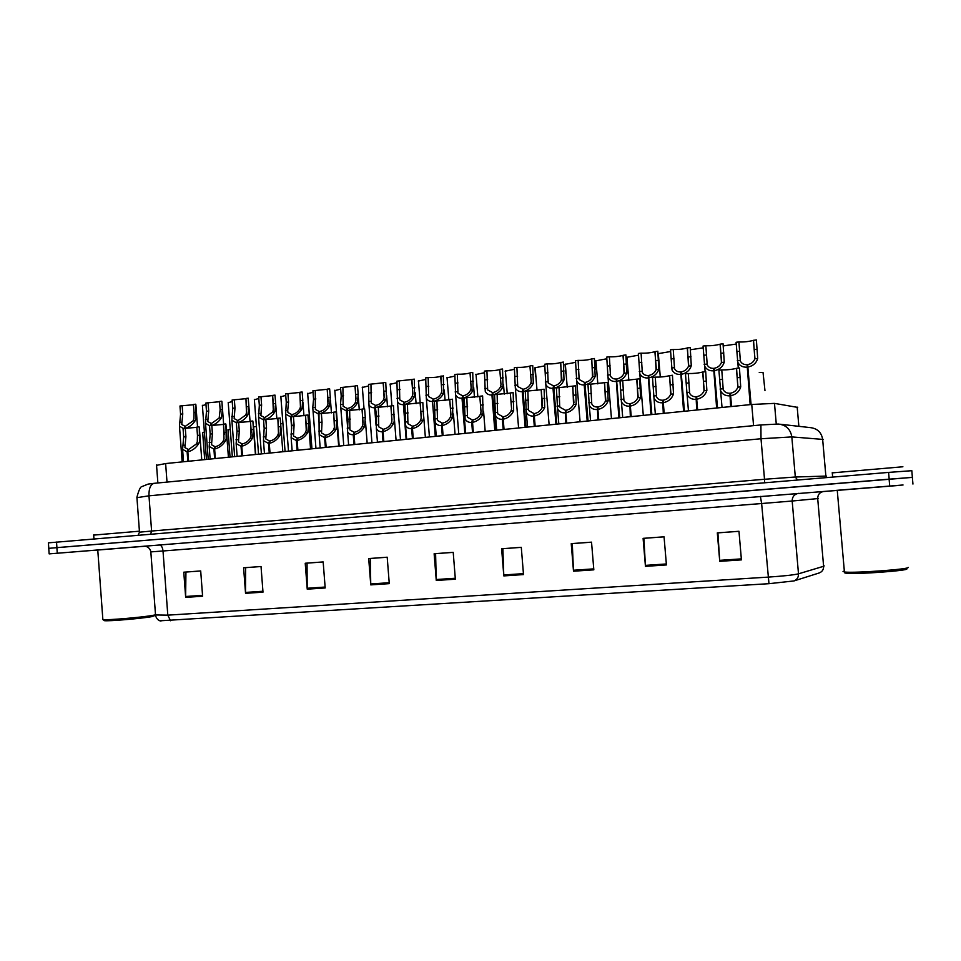 <?xml version="1.0" encoding="UTF-8"?>
<svg xmlns="http://www.w3.org/2000/svg" width="961" height="961" viewBox="0 0 961 961"><rect width="100%" height="100%" fill="white"/><g stroke="black" fill="none" stroke-linecap="round" stroke-linejoin="round"><path stroke-width="1.44" d="M156.547 465.34L165.628 463.562L751.742 404.473L774.482 403.38L797.714 407.404M903.04 484.981L833.776 490.578L903.04 484.981M900.853 485.269L49.143 553.884L144.582 546.268L95.872 550.197L97.77 550.052L102.827 619.1M912.95 484.068L912.349 477.389L889.105 479.167L48.747 548.335L49.143 553.884M170.517 620.746L167.803 615.148L767.971 577.129C783.623 576.059 793.798 574.966 798.495 573.825L823.613 566.293C823.697 569.477 822.28 571.675 819.361 572.912L793.966 580.937L768.98 583.687L160.019 620.794M822.892 491.576L835.926 490.53M307.232 589.165L305.226 563.242L323.16 561.921L325.19 587.964L307.232 589.165L307.184 588.264L325.118 587.051M245.548 593.333L243.613 567.783L261.032 566.497L262.99 592.156L245.548 593.333L245.523 592.432L262.918 591.255M185.665 597.37L183.779 572.191L200.693 570.942L202.603 596.228L185.665 597.37L185.641 596.493L202.531 595.34M503.816 575.915L501.618 548.767L521.282 547.326L523.505 574.582L503.816 575.915L503.756 574.966L523.421 573.633M573.501 571.206L571.23 543.638L591.532 542.148L593.826 569.837L573.501 571.206L573.441 570.245L593.742 568.876M645.444 566.353L643.101 538.352L664.051 536.803L666.429 564.936L645.444 566.353L645.384 565.38L666.345 563.963M719.741 561.344L717.314 532.875L738.973 531.289L741.424 559.879L719.741 561.344L719.669 560.347L741.339 558.882M370.766 584.889L368.7 558.569L387.199 557.2L389.277 583.639L370.766 584.889L370.73 583.964L389.205 582.714M436.27 580.468L434.132 553.74L453.208 552.335L455.358 579.183L436.27 580.468L436.222 579.531L455.274 578.246M453.208 552.371L435.597 553.668L436.222 579.531M387.199 557.236L370.357 558.473L370.73 583.964M738.973 531.313L717.903 532.875L719.669 560.347M664.063 536.839L643.918 538.316L645.384 565.38M591.532 542.184L572.288 543.602L573.441 570.245M521.282 547.35L502.879 548.707L503.756 574.966M200.693 570.966L185.929 572.059L185.641 596.493M261.032 566.522L245.608 567.663L245.523 592.432M323.172 561.945L307.052 563.134L307.184 588.264M912.361 477.413L911.833 470.698L888.589 472.404L48.398 542.845M912.433 477.377L56.867 547.626L57.276 553.224M723.249 345.912L736.246 344.062M750.157 404.629L747.081 364.687C743.922 364.796 741.688 363.606 740.378 361.12L738.925 341.948C744.078 342.14 748.895 341.611 753.376 340.362L756.391 339.942L757.688 358.477C756.331 363.102 753.052 365.985 747.85 367.09L751.07 404.533M746.937 367.186C742.661 367.342 739.61 365.721 737.796 362.321L736.09 342.272L738.925 341.948M747.85 367.09L747.754 364.615C751.322 363.883 753.688 361.937 754.841 358.789L753.532 340.266M747.081 364.687L750.517 404.593M730.636 406.599L729.904 393.253C726.768 393.337 724.534 392.124 723.213 389.589L721.771 369.889C726.984 369.985 731.862 369.48 736.378 368.363L739.441 367.955L740.715 386.887C739.273 391.692 735.922 394.647 730.636 395.764L731.561 406.503M729.711 395.848C725.471 395.992 722.444 394.322 720.606 390.863L718.9 370.201L721.771 369.889M730.636 395.764L730.576 393.181C734.204 392.448 736.619 390.454 737.832 387.187L736.558 368.279M729.904 393.253L731.045 406.551M764.968 390.622L763.046 372.544L759.25 372.448M908.169 567.374C910.692 569.176 854.269 573.297 844.743 572.023L843.025 571.519L844.323 570.978M902.896 466.77L832.286 472.872M900.841 485.161L837.247 490.29L844.419 571.987M906.824 568.864C909.202 570.618 855.374 574.546 846.233 573.297L844.575 572.804M155.045 615.484L151.91 616.614C141.627 618.536 108.1 621.383 104.281 620.662L103.836 620.289M155.514 614.824L152.859 615.364C142.12 617.358 106.971 620.35 103.007 619.605L102.863 619.581M139.417 531.193L93.661 535.097M144.606 546.268L97.77 550.04M690.406 349.768L703.212 347.822M659.078 366.97L659.426 369.817M658.033 353.672L670.634 351.522M638.524 355.174L626.56 357.348L628.038 373.276M596.313 369.721L595.58 360.88L606.859 358.777M696.713 410.011L696.064 396.761C693.049 396.857 690.911 395.68 689.638 393.241L688.28 373.541C693.506 373.625 698.299 373.132 702.647 372.051L705.698 371.631L706.864 390.43C705.314 395.223 701.938 398.154 696.713 399.259L697.626 409.927M695.812 399.356C691.728 399.488 688.821 397.89 687.067 394.551L685.457 373.841L688.28 373.541M696.713 399.259L696.725 396.689C700.305 395.968 702.731 393.986 704.017 390.731L702.863 371.943M696.064 396.761L697.181 409.963M663.294 413.386L662.706 400.22C659.811 400.317 657.756 399.187 656.543 396.833L655.282 377.132C660.507 377.205 665.216 376.724 669.421 375.691L672.448 375.258L673.493 393.938C671.847 398.695 668.448 401.614 663.294 402.707L664.183 413.29M662.393 402.803C658.477 402.935 655.678 401.398 653.997 398.178L652.495 377.433L655.282 377.132M663.294 402.707L663.366 400.148C666.898 399.44 669.337 397.458 670.682 394.226L669.649 375.571M662.706 400.22L663.811 413.338M630.344 416.702L629.839 403.632C627.053 403.728 625.082 402.635 623.917 400.377L622.74 380.676L639.678 378.826L640.603 397.386C638.861 402.118 635.437 405.025 630.344 406.107L631.233 416.618M629.467 406.191C625.695 406.335 623.004 404.857 621.407 401.746L620.001 380.976L622.74 380.676M630.344 406.107L630.488 403.56C633.984 402.851 636.434 400.893 637.84 397.674L636.903 379.139M629.839 403.632L630.933 416.654M597.874 419.981L597.442 406.996C594.763 407.092 592.865 406.047 591.76 403.86L590.679 384.172L607.364 382.358L608.181 400.785C606.343 405.494 602.907 408.389 597.874 409.458L598.751 419.897M597.009 409.542C593.381 409.686 590.799 408.269 589.261 405.266L587.976 384.472L590.679 384.172M597.874 409.458L598.078 406.923C601.538 406.227 604.001 404.269 605.454 401.073L604.637 382.646M597.442 406.996L598.523 419.921M716.63 408.005L713.663 368.351C710.623 368.459 708.473 367.306 707.212 364.916L705.855 345.732C710.996 345.924 715.741 345.407 720.077 344.194L723.056 343.762L724.258 362.177C722.792 366.79 719.489 369.637 714.347 370.742L717.519 407.92M713.446 370.838C709.338 370.994 706.407 369.432 704.665 366.153L703.056 346.056L705.855 345.732M714.347 370.742L714.311 368.279C717.843 367.546 720.221 365.624 721.435 362.477L720.245 344.086M713.663 368.351L717.05 407.969M683.571 411.344L680.712 371.955C677.793 372.063 675.727 370.958 674.526 368.652L673.241 349.468C678.394 349.648 683.055 349.143 687.247 347.966L690.214 347.522L691.283 365.817C689.722 370.405 686.406 373.252 681.325 374.346L684.46 411.248M680.436 374.442C676.484 374.598 673.673 373.096 672.003 369.925L670.49 349.792L673.241 349.468M681.325 374.346L681.361 371.883C684.845 371.162 687.235 369.24 688.52 366.129L687.439 347.846M680.712 371.955L684.052 411.296M650.981 414.623L648.231 375.511C645.42 375.619 643.438 374.562 642.284 372.327L641.095 353.155C646.248 353.324 650.837 352.831 654.885 351.69L657.829 351.233L658.79 369.408C657.132 373.985 653.792 376.808 648.771 377.889L651.858 414.539M647.894 377.985C644.098 378.141 641.395 376.7 639.798 373.637L638.38 353.468L641.095 353.155M648.771 377.889L648.867 375.439C652.327 374.73 654.717 372.82 656.063 369.709L655.09 351.558M648.231 375.511L651.522 414.575M618.86 417.867L616.217 379.018C613.502 379.127 611.604 378.105 610.499 375.955L609.394 356.795C614.547 356.939 619.076 356.471 622.98 355.366L625.887 354.897L626.752 372.952C625.01 377.505 621.647 380.316 616.686 381.385L619.725 417.783M615.821 381.481C612.157 381.637 609.562 380.244 608.025 377.289L606.727 357.096L609.394 356.795M616.686 381.385L616.842 378.946C620.253 378.25 622.656 376.34 624.061 373.252L623.196 355.21M616.217 379.018L619.461 417.807M308.421 420.786L309.766 420.594M280.66 423.861L282.918 423.489M255.722 454.469L253.62 426.936L256.419 426.36M227.997 429.975L230.244 429.195M202.663 432.678L204.393 431.994M565.741 373.144L565.02 364.363L575.639 362.333M535.589 376.52L534.869 367.799L544.851 365.829M505.126 371.198L514.483 369.288M475.779 374.538L484.524 372.712M587.195 421.062L584.192 384.929L584.648 382.478L579.147 379.523L578.138 360.375C583.291 360.519 587.76 360.051 591.532 358.982L594.403 358.513L595.171 376.448C593.333 380.976 589.958 383.775 585.045 384.832L588.048 420.966M584.192 384.929C580.66 385.085 578.174 383.751 576.708 380.892L575.507 360.675L578.138 360.375M585.045 384.832L585.273 382.406C588.637 381.709 591.051 379.823 592.505 376.736L591.748 358.813M584.648 382.478L587.844 420.99M555.963 424.209L553.007 388.328L553.512 385.878L548.226 383.043L547.314 363.907C552.467 364.039 556.863 363.582 560.515 362.549L563.362 362.069L564.011 379.895C562.089 384.4 558.701 387.175 553.848 388.232L556.803 424.125M553.007 388.328C549.608 388.484 547.205 387.199 545.8 384.448L544.719 364.207L547.314 363.907M553.848 388.232L554.125 385.817C557.464 385.121 559.879 383.247 561.392 380.184L560.743 362.369M553.512 385.878L556.671 424.137M532.742 365.66L533.295 383.295C531.289 387.776 527.889 390.538 523.084 391.583L526.003 427.225M525.174 427.309L522.255 391.668C518.976 391.836 516.67 390.598 515.324 387.944L514.351 367.679L516.91 367.39L517.727 386.502L522.82 389.241L525.919 427.237M523.084 391.583L523.421 389.181C526.712 388.496 529.151 386.622 530.712 383.571L531.217 381.373L529.931 366.069L531.205 381.553M516.91 367.39C522.063 367.51 526.412 367.078 529.931 366.069M522.255 391.668L522.82 389.241M532.73 365.576L530.148 365.877M502.543 369.168L502.999 386.646C500.909 391.103 497.486 393.854 492.741 394.887L495.612 430.288M494.795 430.372L491.924 394.983C488.765 395.139 486.542 393.95 485.257 391.379L484.392 371.114L486.927 370.826L487.647 389.926L492.537 392.556L495.6 430.288M492.741 394.887L493.137 392.496C496.393 391.812 498.831 389.962 500.453 386.923L500.993 384.724L499.768 369.541L500.993 384.628M486.927 370.826C492.08 370.946 496.356 370.514 499.768 369.541M491.924 394.983L492.537 392.556M502.531 369.036L499.984 369.324M565.873 423.212L565.512 410.299L560.047 407.284L559.662 405.866L559.062 387.619L575.519 385.829L576.228 404.137C574.306 408.821 570.846 411.704 565.873 412.762L566.726 423.116M565.008 412.846C561.512 412.99 559.038 411.62 557.572 408.725L556.395 387.908L559.062 387.619M565.873 412.762L566.137 410.239C569.549 409.542 572.023 407.596 573.537 404.413L572.828 386.118M565.512 410.299L566.57 423.14M544.118 389.301L544.719 407.44C542.713 412.101 539.241 414.96 534.316 416.017L535.169 426.3M534.316 426.384L533.475 416.101C530.112 416.245 527.721 414.924 526.316 412.137L525.259 391.295L527.889 391.019L528.394 409.146L528.778 410.671L534.028 413.566L535.073 426.312M534.316 416.017L534.64 413.506C538.016 412.81 540.49 410.888 542.076 407.716L541.223 389.71L542.545 405.758M527.889 391.019L541.223 389.71M533.475 416.101L534.028 413.566M544.118 389.241L541.463 389.529M513.162 392.725L513.654 410.695C511.564 415.344 508.081 418.179 503.216 419.224L504.044 429.435M503.204 429.519L502.375 419.308C499.131 419.452 496.837 418.179 495.504 415.5L494.567 394.647L497.149 394.358L497.558 412.377L497.942 413.999L502.987 416.786L504.008 429.447M503.216 419.224L503.6 416.726C506.927 416.041 509.414 414.119 511.048 410.972L511.588 408.689L510.303 393.085L511.576 408.725M497.149 394.358L510.303 393.085M502.375 419.308L502.987 416.786M513.15 392.617L510.543 392.905M446.829 377.841L454.973 376.075M418.263 381.109L425.819 379.403M390.058 384.316L397.061 382.682M362.237 387.499L368.676 385.926M335.413 398.959L335.725 401.974M334.764 390.622L340.662 389.121M308.289 401.998L308.469 403.932M307.64 393.722L313.022 392.28M472.752 372.628L473.112 389.95C470.95 394.394 467.514 397.133 462.818 398.154L465.653 433.315M464.848 433.387L462.013 398.238C458.962 398.407 456.823 397.253 455.598 394.779L454.841 374.502L457.34 374.213L457.965 393.289L462.673 395.836L462.854 397.974M462.818 398.154L463.262 395.764C466.481 395.091 468.932 393.241 470.602 390.226L471.166 388.04L470.025 372.964L471.202 387.631M457.34 374.213C462.493 374.322 466.722 373.901 470.025 372.964M462.013 398.238L462.673 395.836M472.74 372.448L470.229 372.736M443.345 375.823L443.634 393.205C441.387 397.638 437.94 400.353 433.291 401.362L433.795 398.995C436.979 398.322 439.429 396.485 441.147 393.481L441.76 391.307L440.871 376.111L443.369 376.039M432.498 401.458C429.567 401.614 427.501 400.509 426.324 398.118L425.699 377.841L428.162 377.565L428.678 396.617L433.219 399.055L432.498 401.458L435.297 436.366M428.162 377.565C433.303 377.661 437.483 377.253 440.679 376.328L440.871 376.159M414.371 379.403L414.539 396.425C412.233 400.833 408.773 403.536 404.173 404.545L405.386 419.777M406.143 439.309L403.392 404.629C400.557 404.785 398.575 403.716 397.446 401.422L396.929 381.145L399.368 380.868L399.788 399.884L404.149 402.239L404.293 404.016M404.173 404.545L404.725 402.178C407.872 401.518 410.335 399.692 412.101 396.689L412.737 394.527L411.909 379.427L414.347 379.151M399.368 380.868L411.909 379.511M403.392 404.629L404.149 402.239M385.769 382.718L386.454 397.446L385.841 399.596C383.667 403.704 380.4 406.359 376.039 407.56M376.003 424.702L374.67 407.752C371.931 407.908 370.021 406.887 368.94 404.665L368.556 384.4L370.946 384.124L371.27 403.115L375.475 405.374L375.607 407.02M383.031 441.64L382.25 431.705C379.439 431.837 377.481 430.756 376.364 428.438L376.604 416.305L375.439 407.668L376.039 405.314C379.163 404.665 381.625 402.839 383.427 399.86L384.1 397.71L383.331 382.706L385.745 382.43M370.946 384.124L383.331 382.814M375.439 407.668L376.496 421.11M374.67 407.752L375.475 405.374M357.528 385.998L358.177 394.178L357.528 402.731C355.282 406.815 352.002 409.458 347.69 410.647M347.522 426.131L346.332 410.84L340.807 407.872L340.482 404.617L341.215 396.088L340.542 387.607L342.909 387.331L343.137 406.299L347.185 408.473L347.305 409.999M354.008 444.571L353.24 434.696C350.537 434.828 348.639 433.783 347.57 431.549L347.93 419.368L347.089 410.755L347.738 408.413C350.825 407.764 353.3 405.962 355.15 402.995L355.846 400.845L355.126 385.938L357.504 385.661M342.909 387.331L355.138 386.07M347.089 410.755L347.978 422.035M346.332 410.84L347.185 408.473M329.671 389.217L330.308 397.313L329.587 405.818C327.281 409.891 323.977 412.521 319.701 413.698M319.436 427.633L318.367 413.891L313.046 411.032L312.757 407.68L313.562 399.199L312.902 390.767L315.244 390.502L315.364 409.434L319.268 411.536L319.376 412.954M319.124 413.759L319.809 411.476C322.86 410.827 325.335 409.038 327.233 406.083L327.965 403.944L327.293 389.121L329.647 388.857M315.244 390.502L327.305 389.289M318.367 413.891L319.268 411.536M482.626 396.088L483.035 413.903C480.848 418.528 477.353 421.35 472.536 422.384L473.353 432.534M472.536 432.618L471.719 422.468C468.596 422.612 466.385 421.399 465.1 418.804L464.283 397.95L466.842 397.662L467.526 417.278L472.38 419.969L472.56 422.251M472.536 422.384L472.98 419.897C476.272 419.224 478.77 417.314 480.452 414.179L481.029 411.909L479.815 396.412L481.053 411.632M466.842 397.662L479.815 396.412M471.719 422.468L472.38 419.969M482.614 395.944L480.044 396.232M452.523 399.404L452.823 417.074C450.553 421.675 447.045 424.486 442.288 425.507L443.093 435.585M442.288 435.669L441.483 425.591C438.468 425.735 436.342 424.558 435.117 422.071L434.42 401.193L436.943 400.929L437.519 420.51L442.192 423.092L442.36 425.17M442.288 425.507L442.781 423.032C446.048 422.36 448.547 420.462 450.277 417.338L450.889 415.08L449.76 399.704L450.949 414.479M436.943 400.929L449.76 399.704M441.483 425.591L442.192 423.092M452.511 399.223L449.964 399.512M422.828 402.683L423.609 417.963L423.032 420.197C420.69 424.774 417.17 427.573 412.461 428.582L413.254 438.588M412.449 438.672L411.656 428.666C408.749 428.81 406.719 427.681 405.542 425.279L404.977 404.413L407.464 404.137L407.932 423.693L412.425 426.179L412.569 428.077M412.461 428.582L413.014 426.119C416.233 425.459 418.744 423.573 420.522 420.462L421.17 418.215L420.305 402.743L422.804 402.467M407.464 404.137L420.305 402.803M411.656 428.666L412.425 426.179M393.529 405.902L394.262 421.05L393.65 423.272C391.223 427.837 387.691 430.612 383.043 431.621L383.823 441.555M383.043 431.621L383.643 429.171C386.827 428.51 389.337 426.636 391.175 423.537L391.848 421.302L391.043 405.926L393.517 405.662M391.043 406.01L378.37 407.308L378.742 426.84L383.055 429.231L383.199 430.96M382.25 431.705L383.055 429.231M378.37 407.308L375.919 407.572M364.639 409.086L365.3 417.506L364.651 426.324C362.165 430.852 358.621 433.615 354.02 434.612L354.789 444.487M354.02 434.612L354.669 432.174C357.816 431.525 360.339 429.651 362.213 426.576L362.934 424.354L362.177 409.074L364.615 408.809M362.177 409.182L349.672 410.431L349.936 429.927L354.092 432.234L354.225 433.831M353.24 434.696L354.092 432.234M349.672 410.431L347.257 410.695M336.122 412.221L336.77 420.558L336.062 429.315C333.503 433.831 329.935 436.582 325.383 437.567L326.151 447.37M325.383 447.454L324.614 437.651L319.16 434.624L318.968 413.783L321.358 413.518L322.031 422.131L321.515 432.979L325.527 435.201L325.635 436.69M325.383 437.567L326.091 435.141C329.203 434.492 331.725 432.63 333.659 429.567L334.392 427.357L333.695 412.173L336.098 411.921M321.358 413.518L333.707 412.317M324.614 437.651L325.527 435.201M280.864 396.773L285.741 395.391M254.377 399.764L258.809 398.479M228.225 402.719L232.226 401.518M202.399 405.65L205.978 404.521M302.174 392.412L302.799 400.413L302.006 408.869C299.64 412.918 296.324 415.536 292.084 416.714M290.763 416.894L285.645 414.143L286.27 402.275L285.621 393.902L287.928 393.638L288.576 402.01L287.711 410.455L287.952 412.533L291.712 414.551L290.763 416.894L291.7 428.894M291.519 416.774L292.252 414.491C295.267 413.855 297.754 412.065 299.688 409.122L300.457 407.008L299.82 392.268L302.15 392.004M287.928 393.638L299.844 392.46M276.84 418.756L275.002 395.115L275.651 403.464L274.786 411.885C272.359 415.909 269.044 418.515 264.84 419.681M269.26 453.111L268.515 443.429L263.458 440.631L264.179 428.318L263.53 419.825L258.581 417.206L259.326 405.302L258.689 396.989L260.972 396.725L261.608 405.049L260.887 415.584L264.515 417.53L264.611 418.768M268.515 443.429L269.512 441.003L265.801 438.949L266.509 428.065L265.861 419.573L263.53 419.825L264.203 428.702M264.275 419.741L265.044 417.47L272.504 412.137L273.284 410.023L272.708 395.379L275.002 395.115M260.972 396.725L272.732 395.596M263.554 419.825L264.515 417.53M250.076 421.603L248.214 398.19L248.851 406.479L247.926 414.852C245.427 418.864 242.1 421.459 237.932 422.612M241.764 455.886L241.031 446.264L236.154 443.574L236.995 431.225L236.358 422.78L231.877 420.233L232.742 408.293L232.106 400.028L234.352 399.776L234.989 408.041L234.172 418.6L237.667 420.474L237.763 421.639M237.379 422.672L238.196 420.413L245.656 415.104L246.484 413.002L245.944 398.443L248.214 398.19M234.352 399.776L245.968 398.683M236.67 422.756L237.667 420.474M223.637 424.173L221.919 401.65L222.387 409.458L221.402 417.783C218.844 421.783 215.504 424.354 211.384 425.507M214.627 458.613L213.907 449.063L209.198 446.469L210.171 434.096L209.534 425.711L205.51 423.224L206.483 411.248L205.87 403.043L208.081 402.791L208.705 411.008L207.792 421.567L211.168 423.369L211.252 424.474M210.831 425.567L211.696 423.32L219.168 418.035L220.153 409.71L219.528 401.47L221.763 401.217M208.081 402.791L219.552 401.734L220.249 411.248M210.123 425.639L211.168 423.369M197.546 427.008L195.864 404.641L196.032 418.6L195.215 420.678C192.608 424.666 189.257 427.225 185.173 428.366M183.395 428.558L179.467 426.167L180.572 414.167L179.959 406.01L182.146 405.758L182.758 413.927L181.749 424.498L185.005 426.24L185.089 427.273M184.632 428.426L185.521 426.179L193.005 420.918L193.882 418.84L194.062 412.653L193.437 404.461L195.648 404.209M182.146 405.758L193.461 404.749M183.935 428.498L185.005 426.24M307.988 415.32L308.637 423.573L307.844 432.27C305.214 436.774 301.646 439.501 297.141 440.474L297.898 450.228M297.129 450.301L296.384 440.558L291.123 437.651L291.724 425.375L291.063 416.822L293.429 416.569L294.09 425.122L293.477 435.994L297.333 438.12L297.442 439.513M297.141 440.474L297.886 438.06C300.973 437.423 303.496 435.573 305.466 432.522L306.247 430.324L305.598 415.236L307.964 414.984M293.429 416.569L305.61 415.404M296.384 440.558L297.333 438.12M282.81 451.742L280.204 418.011L280.864 426.54L279.999 435.189C277.309 439.67 273.729 442.384 269.272 443.357L270.017 453.039M269.272 443.357L270.065 440.943C273.116 440.318 275.651 438.48 277.657 435.441L278.462 433.255L277.861 418.263L280.204 418.011M265.861 419.573L277.873 418.443M269.512 441.003L269.621 442.3M255.434 454.505L252.899 421.35L253.464 429.471L252.527 438.072C249.764 442.528 246.184 445.231 241.764 446.192L242.496 455.802M241.764 446.192L242.604 443.79C245.632 443.165 248.166 441.339 250.22 438.312L251.049 436.138L250.497 421.242L252.815 420.99M250.521 421.447L238.652 422.54L239.301 430.984L238.484 441.88L242.064 443.85L242.16 445.075M241.031 446.264L242.064 443.85M238.652 422.54L236.358 422.78M228.418 457.232L225.919 424.306L226.219 438.757L225.415 440.919C222.592 445.351 219 448.042 214.627 448.991L215.348 458.541M214.627 448.991L215.516 446.601C218.507 445.976 221.042 444.162 223.132 441.159L223.997 438.997L223.493 424.185L225.775 423.933M224.237 434.432L223.517 424.402L211.804 425.459L212.429 433.855L211.528 444.763L214.976 446.661L215.072 447.814M213.907 449.063L214.976 446.661M211.804 425.459L209.534 425.711M201.762 459.911L199.299 427.213L199.48 441.579L198.663 443.73C195.768 448.138 192.164 450.817 187.839 451.754L188.56 461.244M187.839 461.316L187.131 451.826L182.59 449.328L183.683 436.931L183.058 428.594L185.293 428.354L185.917 436.69L184.908 447.61L188.248 449.436L188.332 450.517M187.839 451.754L188.776 449.376L196.404 443.958L197.293 441.808L197.473 435.453L196.837 427.092L199.095 426.84M185.293 428.354L196.861 427.333M187.131 451.826L188.248 449.436M798.867 426.336L797.186 407.104M776.26 423.969L774.482 403.38M753.568 425.651L751.742 404.473M167.01 482.086L165.628 463.562M818.316 498.519L817.703 498.591L823.613 566.293L824.202 565.897M793.966 580.937C797.077 579.615 798.591 577.249 798.495 573.825L792.176 501.017L761.629 503.528L768.98 583.687M155.526 614.956L167.803 615.148L163.01 550.989L150.829 551.89C149.64 545.956 143.73 545.992 144.294 546.268L145.724 546.124M145.519 546.136L823.301 491.503M889.706 485.918L889.105 479.167M823.793 491.443C819.781 492.176 817.751 494.555 817.703 498.591L792.176 501.017C792.224 496.681 794.387 494.122 798.675 493.341M760.391 496.393L761.629 503.528L163.01 550.989C162.541 547.217 161.316 545.211 159.346 544.983M826.46 476.103L826.4 477.605M888.589 472.404L889.189 479.155M56.519 542.04L56.927 547.626M760.968 424.942L778.266 424.041C785.99 424.894 790.519 429.183 791.828 436.907L795.312 477.004L825.871 476.091L822.652 439.393L791.828 436.907L761.004 438.757L764.512 479.275L795.312 477.004L797.546 480.019M823.253 439.513L822.652 439.393C821.451 432.318 817.27 428.378 810.111 427.585L780.5 424.281M154.337 483.311L760.908 424.942L761.004 438.757L148.979 495.828L151.598 531.037L764.512 479.275L764.584 482.782M140.618 532.238L139.489 532.178L136.906 497.293C138.804 490.062 140.522 486.482 142.048 486.542L148.21 484.068L154.036 483.335C150.469 484.476 148.775 488.632 148.979 495.828L136.93 497.666M138.096 535.217L139.489 532.178L151.598 531.037L150.589 534.172M739.73 351.209L736.895 351.534M740.114 360.423L737.279 360.735M757.688 358.477L754.841 358.789M757.196 349.251L754.337 349.564M722.576 379.307L719.705 379.619M722.924 388.749L720.053 389.049M740.715 386.887L737.832 387.187M740.258 377.421L737.375 377.733M689.073 382.898L686.25 383.199M689.313 392.28L686.49 392.568M706.864 390.43L704.017 390.731M706.503 381.024L703.656 381.337M656.063 386.418L653.276 386.718M656.195 395.752L653.42 396.04M673.493 393.938L670.682 394.226M673.241 384.58L670.43 384.88M623.521 389.902L620.77 390.19M623.557 399.175L620.818 399.452M640.603 397.386L637.84 397.674M640.446 388.088L637.684 388.388M591.435 393.325L588.733 393.626M591.387 402.539L588.685 402.827M608.181 400.785L605.454 401.073M608.133 391.547L605.406 391.836M706.635 354.933L703.848 355.258M706.924 364.087L704.137 364.399M724.258 362.177L721.435 362.477M723.849 352.999L721.038 353.312M674.021 358.609L671.258 358.921M674.202 367.703L671.451 368.015M691.283 365.817L688.52 366.129M690.995 356.699L688.22 357.011M641.852 362.237L639.149 362.537M641.948 371.27L639.245 371.571M658.79 369.408L656.063 369.709M658.597 360.351L655.858 360.651M610.151 365.805L607.472 366.105M610.151 374.79L607.472 375.09M626.752 372.952L624.061 373.252M626.656 363.943L623.953 364.243M578.882 369.324L576.24 369.625M578.798 378.262L576.156 378.55M595.171 376.448L592.505 376.736M595.159 367.486L592.493 367.787M548.046 372.796L545.44 373.084M547.866 381.673L545.271 381.961M564.011 379.895L561.392 380.184M564.095 370.982L561.476 371.282M517.631 376.219L515.072 376.508M517.366 385.049L514.808 385.337M533.295 383.295L530.712 383.571M533.463 374.442L530.88 374.73M487.635 379.595L485.101 379.883M487.287 388.376L484.764 388.652M502.999 386.646L500.453 386.923M503.252 377.841L500.705 378.129M559.819 396.713L557.14 397.001M559.662 405.866L556.996 406.155M576.228 404.137L573.537 404.413M576.276 394.947L573.585 395.235M528.634 400.04L526.003 400.329M528.394 409.146L525.763 409.422M544.719 407.44L542.076 407.716M544.863 398.31L542.208 398.599M497.882 403.332L495.287 403.608M497.558 412.377L494.963 412.653M513.654 410.695L511.048 410.972M513.883 401.626L511.276 401.902M458.049 382.922L455.55 383.211M457.616 391.656L455.118 391.932M473.112 389.95L470.602 390.226M473.449 381.193L470.926 381.481M428.846 386.214L426.384 386.49M428.342 394.899L425.879 395.175M443.634 393.205L441.147 393.481M444.042 384.508L441.567 384.784M400.052 389.457L397.614 389.734M399.464 398.094L397.037 398.359M414.539 396.425L412.101 396.689M415.044 387.776L412.593 388.052M371.619 392.653L369.228 392.929M370.97 401.242L368.568 401.506M385.841 399.596L383.427 399.86M386.418 390.995L384.004 391.259M343.582 395.812L341.215 396.088M342.849 404.353L340.482 404.617M357.528 402.731L355.15 402.995M358.177 394.178L355.798 394.442M315.893 398.935L313.562 399.199M315.1 407.416L312.757 407.68M329.587 405.818L327.233 406.083M330.308 397.313L327.953 397.578M467.563 406.575L465.004 406.851M467.154 415.572L464.595 415.837M483.035 413.903L480.452 414.179M483.347 404.893L480.764 405.17M437.651 409.77L435.129 410.047M437.159 418.72L434.636 418.984M452.823 417.074L450.277 417.338M453.22 408.113L450.673 408.377M408.161 412.93L405.674 413.194M407.584 421.819L405.098 422.071M423.032 420.197L420.522 420.462M423.513 411.284L421.002 411.548M379.066 416.041L376.604 416.305M378.406 424.87L375.955 425.134M393.65 423.272L391.175 423.537M394.202 414.419L391.728 414.684M350.357 419.104L347.93 419.368M349.624 427.897L347.209 428.15M364.651 426.324L362.213 426.576M365.3 417.506L362.862 417.771M322.031 422.131L319.641 422.396M321.226 430.876L318.848 431.117M336.062 429.315L333.659 429.567M336.77 420.558L334.368 420.81M288.576 402.01L286.27 402.275M287.711 410.455L285.405 410.707M302.006 408.869L299.688 409.122M302.799 400.413L300.481 400.665M261.608 405.049L259.326 405.302M260.671 413.446L258.401 413.686M274.786 411.885L272.504 412.137M275.651 403.464L273.356 403.728M234.989 408.041L232.742 408.293M233.979 416.389L231.733 416.642M247.926 414.852L245.656 415.104M248.851 406.479L246.581 406.731M208.705 411.008L206.483 411.248M207.636 419.308L205.426 419.549M221.402 417.783L219.168 418.035M222.387 409.458L220.153 409.71M182.758 413.927L180.572 414.167M181.629 422.179L179.443 422.42M195.215 420.678L193.005 420.918M196.26 412.401L194.062 412.653M294.09 425.122L291.724 425.375M293.213 433.807L290.859 434.06M307.844 432.27L305.466 432.522M308.637 423.573L306.259 423.825M266.509 428.065L264.179 428.318M265.572 436.702L263.242 436.955M279.999 435.189L277.657 435.441M280.864 426.54L278.522 426.792M239.301 430.984L236.995 431.225M238.28 439.573L235.986 439.814M252.527 438.072L250.22 438.312M253.464 429.471L251.145 429.711M212.429 433.855L210.171 434.096M211.36 442.396L209.09 442.625M225.415 440.919L223.132 441.159M226.412 432.354L224.129 432.606M185.917 436.69L183.683 436.931M184.776 445.183L182.542 445.411M198.663 443.73L196.404 443.958M199.72 435.213L197.473 435.453M157.868 482.963L156.523 464.908M160.992 621.01C161.484 621.142 157.003 621.106 155.562 615.448L150.841 551.926M48.398 542.785L48.795 548.323M737.796 362.321L738.288 368.087M753.376 340.362L754.938 358.393M720.606 390.863L722.035 407.464M736.378 368.363L737.952 386.706M832.262 472.596L832.646 477.076M846.233 573.297L844.743 572.023M93.661 534.965L93.95 538.905M104.281 620.662L103.007 619.605M658.309 353.492L660.291 377.048M626.884 357.06L628.854 380.508M595.892 360.579L597.838 383.895M687.067 394.551L688.448 410.852M702.647 372.051L704.185 390.034M653.997 398.178L655.354 414.191M669.421 375.691L670.91 393.301M621.407 401.746L622.716 417.47M636.675 379.271L638.128 396.497M589.261 405.266L590.547 420.714M604.397 382.802L605.802 399.644M704.665 366.153L705.134 371.703M720.077 344.194L721.591 361.889M687.247 347.966L688.713 365.324M639.798 373.637L643.305 415.404M654.885 351.69L656.315 368.688M608.025 377.289L611.472 418.612M622.98 355.366L624.374 371.991M227.973 429.687L230.051 457.064M202.639 432.402L204.693 459.622M565.32 364.051L567.23 387.235M535.157 367.474L537.043 390.514M505.39 370.85L507.252 393.734M476.019 374.189L477.857 396.893M576.708 380.892L580.096 421.771M591.532 358.982L592.877 375.246M545.8 384.448L549.127 424.894M560.515 362.549L561.825 378.43M515.324 387.944L518.592 427.969M503.48 384.34L504.273 394.082M557.572 408.725L558.821 423.921M572.588 386.274L573.945 402.731M526.316 412.137L527.541 427.068M495.504 415.5L496.693 430.18M447.033 377.481L448.847 399.968M418.431 380.724L420.197 402.899M390.19 383.932L391.932 405.83M362.321 387.103L364.039 408.869M334.812 390.226L339.173 446.06M307.652 393.313L311.953 448.811M473.665 387.235L474.482 397.337M455.598 394.779L458.757 434.012M444.258 390.058L445.099 400.533M426.324 398.118L429.423 436.967M440.679 376.328L441.82 390.586M415.236 392.785L416.101 403.692M397.446 401.422L400.497 439.874M411.728 379.655L412.834 393.469M386.61 395.415L387.511 406.791M368.94 404.665L371.943 442.757M383.163 382.946L384.22 396.304M358.345 397.914L359.282 409.854M340.807 407.872L343.762 445.604M354.993 386.178L356.002 399.055M330.452 400.232L331.437 412.87M313.046 411.032L315.953 448.403M327.184 389.373L328.145 401.734M483.563 411.296L485.185 431.345M453.436 414.011L455.07 434.372M435.117 422.071L436.258 436.27M423.717 416.642L425.363 437.375M405.542 425.279L406.647 439.261M420.113 402.947L421.254 417.266M394.394 419.176L396.076 440.33M376.364 428.438L377.445 442.204M390.863 406.143L391.968 419.993M365.48 421.591L367.174 443.237M347.57 431.549L348.627 445.111M362.021 409.29L363.066 422.648M336.939 423.837L338.68 446.108M319.16 434.624L320.193 447.97M333.563 412.401L334.572 425.23M280.828 396.364L285.081 451.514M254.353 399.38L258.545 454.193M228.201 402.347L232.346 456.835M202.375 405.29L206.459 459.442M302.907 402.191L303.964 415.837M285.645 414.143L288.492 451.165M299.736 392.532L300.649 404.329M258.581 417.206L261.392 453.904M272.648 395.644L273.513 406.815M231.877 420.233L234.64 456.595M245.92 398.719L246.713 409.17M205.51 423.224L208.225 459.262M179.467 426.167L182.146 461.893M308.757 425.807L310.559 448.943M291.123 437.651L292.144 450.805M305.49 415.464L306.439 427.717M263.458 440.631L264.455 453.592M277.789 418.491L278.69 430.12M236.154 443.574L237.127 456.355M250.461 421.471L251.289 432.39M209.198 446.469L210.147 459.07M182.59 449.328L183.515 461.748"/></g></svg>
